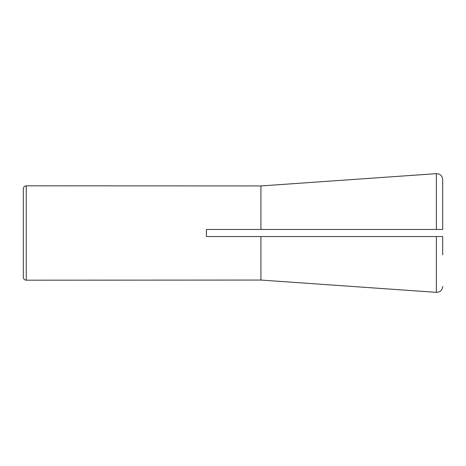 <?xml version="1.0" encoding="UTF-8"?>
<svg xmlns="http://www.w3.org/2000/svg" width="466" height="466" viewBox="0 0 466 466"><rect width="100%" height="100%" fill="white"/><g stroke="black" fill="none" stroke-linecap="round" stroke-linejoin="round"><path stroke-width="0.7" d="M436.793 236.542L442.7 236.542L436.38 236.542L436.38 292.351C440.172 292.199 442.281 290.231 442.7 286.444C442.281 290.231 440.172 292.199 436.38 292.351L260.925 280.054L26.253 280.188C24.477 280.025 23.492 279.041 23.3 277.229L23.3 188.771C23.492 186.959 24.477 185.975 26.253 185.812L26.253 280.188M260.925 185.946L260.925 229.458L442.7 229.458L442.7 179.556C442.281 175.769 440.172 173.801 436.38 173.649L260.925 185.946L26.253 185.812M442.7 254.879L442.7 236.542M442.7 179.556L442.7 229.458L436.38 229.458L436.38 173.649M436.38 236.542L260.925 236.542L260.925 280.054M260.925 236.542L206.421 236.542L206.421 229.458L260.925 229.458"/></g></svg>
